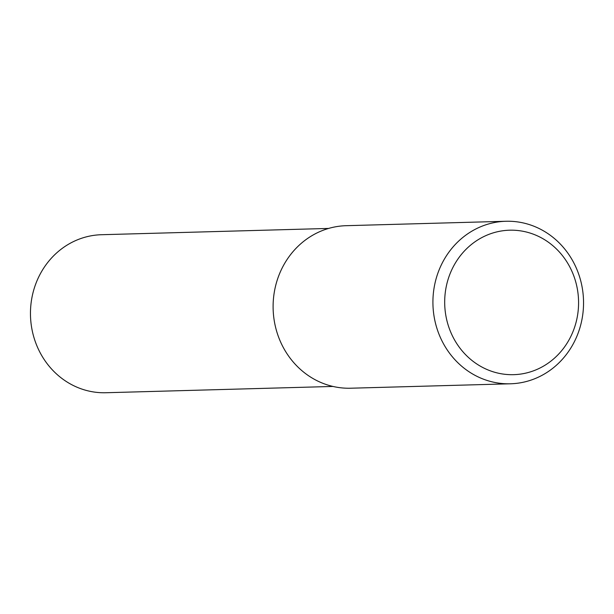 <?xml version="1.0" encoding="UTF-8"?>
<svg xmlns="http://www.w3.org/2000/svg" width="614" height="614" viewBox="0 0 614 614"><rect width="100%" height="100%" fill="white"/><g stroke="black" fill="none" stroke-linecap="round" stroke-linejoin="round"><path stroke-width="0.92" d="M573.123 274.159A72.26 66.941 -91.6 0 1 538.094 368.93A72.26 66.941 -91.6 0 1 450.139 330.716A72.26 66.941 -91.6 0 1 485.167 235.937A72.26 66.941 -91.6 0 1 573.123 274.159M577.413 270.713A81.294 75.307 -91.6 0 1 510.48 383.788A81.294 75.307 -91.6 0 1 439.048 334.338A81.294 75.307 -91.6 0 1 505.982 221.263A81.294 75.307 -91.6 0 1 577.413 270.713M510.48 383.788L350.671 388.217A81.294 75.307 -91.6 0 1 279.24 338.767A81.294 75.307 -91.6 0 1 346.173 225.691L505.982 221.263M333.003 386.444L105.877 392.737A79.037 73.219 -91.6 0 1 36.426 344.661A79.037 73.219 -91.6 0 1 101.502 234.717L328.628 228.431"/></g></svg>
